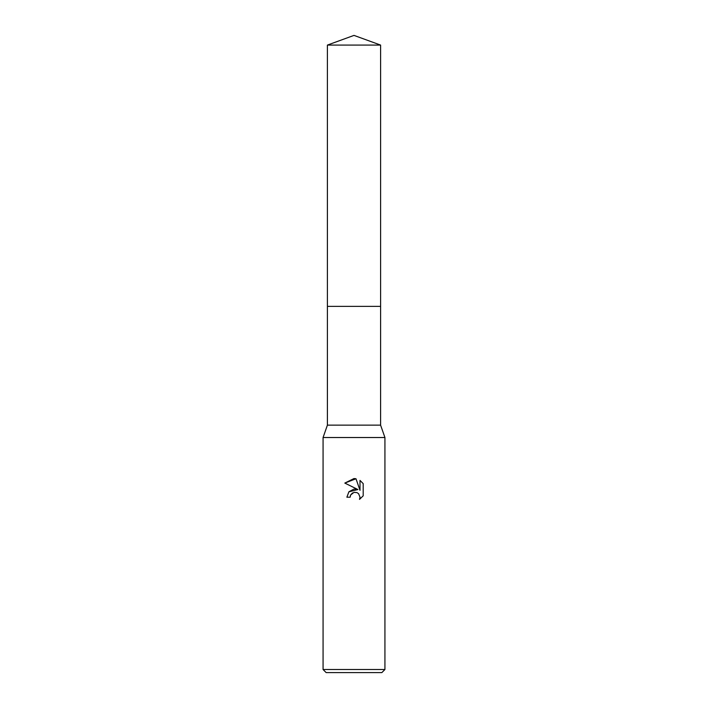 <?xml version="1.0" encoding="UTF-8"?>
<svg xmlns="http://www.w3.org/2000/svg" width="708" height="708" viewBox="0 0 708 708"><rect width="100%" height="100%" fill="white"/><g stroke="black" fill="none" stroke-linecap="round" stroke-linejoin="round"><path stroke-width="1.06" d="M327.397 45.082L380.603 45.082L354 35.4L327.397 45.082L327.406 425.145L380.594 425.145L384.931 437.517L384.931 669.503L323.069 669.503L326.158 672.6L381.842 672.6L384.931 669.503M327.406 425.145L323.069 437.517L384.931 437.517M354 492.352L350.655 494.963L350.133 497.202L346.885 497.202L348.902 491.777L354 489.069L357.938 489.547L344.814 483.077L354 478.546L355.991 478.758L360 490.308L360 480.413L363.195 483.635L363.195 495.839L359.496 499.379L360.018 497.166L358.575 493.68L356.974 492.609L354 492.352L356.974 492.609L358.575 493.68L360.018 497.166L359.496 499.379L363.195 495.839M350.133 497.202L350.469 495.388M355.991 478.758L344.814 483.077M363.195 483.635L360 480.413M357.938 489.547L348.849 491.839M350.655 494.963L352.522 492.936M327.397 306.36L380.603 306.36L380.594 425.145M380.603 45.082L380.603 306.36M323.069 437.517L323.069 669.503"/></g></svg>
